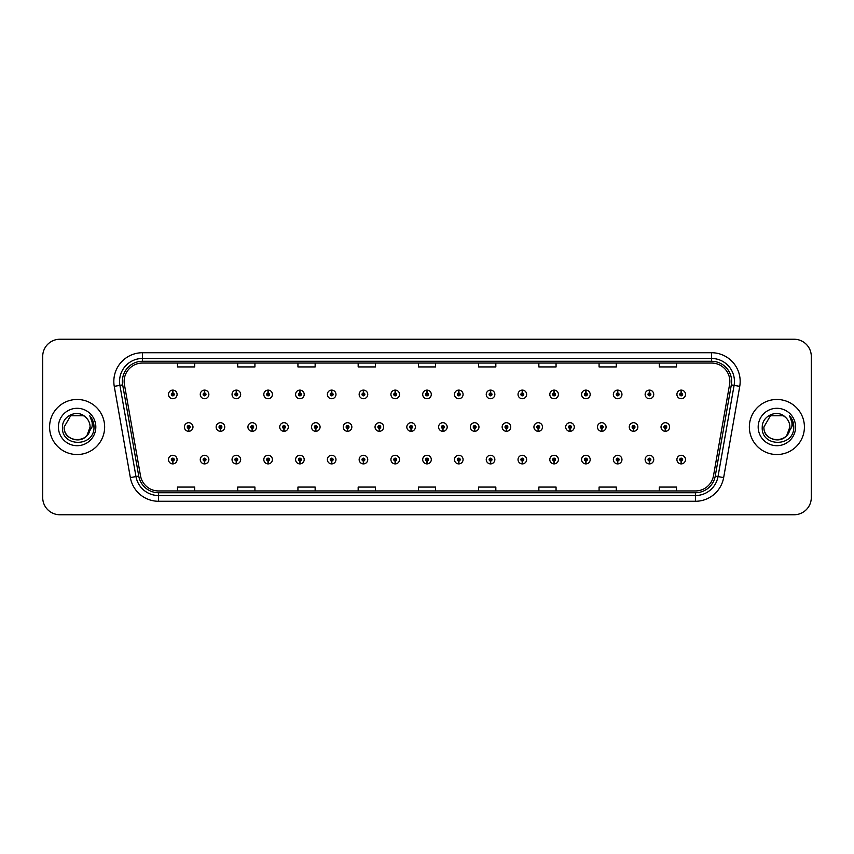 <?xml version="1.0" encoding="UTF-8"?>
<svg xmlns="http://www.w3.org/2000/svg" width="854" height="854" viewBox="0 0 854 854"><rect width="100%" height="100%" fill="white"/><g stroke="black" fill="none" stroke-linecap="round" stroke-linejoin="round"><path stroke-width="1.28" d="M204.501 461.011L204.373 463.882A4.302 4.302 0 0 0 204.757 463.882L204.629 461.011A1.43 1.43 0 0 0 205.995 459.58A1.43 1.43 0 0 0 204.565 458.15A1.43 1.43 0 0 0 203.135 459.58A1.43 1.43 0 0 0 204.501 461.011L204.544 460.157A0.576 0.576 0 0 1 203.989 459.58A0.576 0.576 0 0 1 204.565 459.004A0.576 0.576 0 0 1 205.141 459.58A0.576 0.576 0 0 1 204.586 460.157L204.629 461.011M236.28 461.011L236.152 463.882A4.302 4.302 0 0 0 236.526 463.882L236.409 461.011A1.43 1.43 0 0 0 237.775 459.58A1.43 1.43 0 0 0 236.344 458.15A1.43 1.43 0 0 0 234.903 459.58A1.43 1.43 0 0 0 236.28 461.011L236.312 460.157A0.576 0.576 0 0 1 235.768 459.58A0.576 0.576 0 0 1 236.344 459.004A0.576 0.576 0 0 1 236.91 459.58A0.576 0.576 0 0 1 236.366 460.157L236.409 461.011M268.06 461.011L267.932 463.882A4.302 4.302 0 0 0 268.305 463.882L268.177 461.011A1.43 1.43 0 0 0 269.554 459.58A1.43 1.43 0 0 0 268.113 458.15A1.43 1.43 0 0 0 266.683 459.58A1.43 1.43 0 0 0 268.06 461.011L268.092 460.157A0.576 0.576 0 0 1 267.548 459.58A0.576 0.576 0 0 1 268.113 459.004A0.576 0.576 0 0 1 268.69 459.58A0.576 0.576 0 0 1 268.145 460.157L268.177 461.011M299.829 461.011L299.711 463.882A4.302 4.302 0 0 0 300.085 463.882L299.957 461.011A1.43 1.43 0 0 0 301.323 459.58A1.43 1.43 0 0 0 299.893 458.15A1.43 1.43 0 0 0 298.462 459.58A1.43 1.43 0 0 0 299.829 461.011L299.871 460.157A0.576 0.576 0 0 1 299.316 459.58A0.576 0.576 0 0 1 299.893 459.004A0.576 0.576 0 0 1 300.469 459.58A0.576 0.576 0 0 1 299.914 460.157L299.957 461.011M331.608 461.011L331.48 463.882A4.302 4.302 0 0 0 331.854 463.882L331.736 461.011A1.43 1.43 0 0 0 333.103 459.58A1.43 1.43 0 0 0 331.672 458.15A1.43 1.43 0 0 0 330.242 459.58A1.43 1.43 0 0 0 331.608 461.011L331.651 460.157A0.576 0.576 0 0 1 331.096 459.58A0.576 0.576 0 0 1 331.672 459.004A0.576 0.576 0 0 1 332.249 459.58A0.576 0.576 0 0 1 331.694 460.157L331.736 461.011M363.388 461.011L363.26 463.882A4.302 4.302 0 0 0 363.633 463.882L363.505 461.011A1.43 1.43 0 0 0 364.882 459.58A1.43 1.43 0 0 0 363.452 458.15A1.43 1.43 0 0 0 362.011 459.58A1.43 1.43 0 0 0 363.388 461.011L363.42 460.157A0.576 0.576 0 0 1 362.875 459.58A0.576 0.576 0 0 1 363.452 459.004A0.576 0.576 0 0 1 364.017 459.58A0.576 0.576 0 0 1 363.473 460.157L363.505 461.011M395.156 461.011L395.039 463.882A4.302 4.302 0 0 0 395.413 463.882L395.285 461.011A1.43 1.43 0 0 0 396.662 459.58A1.43 1.43 0 0 0 395.221 458.15A1.43 1.43 0 0 0 393.79 459.58A1.43 1.43 0 0 0 395.156 461.011L395.199 460.157A0.576 0.576 0 0 1 394.655 459.58A0.576 0.576 0 0 1 395.221 459.004A0.576 0.576 0 0 1 395.797 459.58A0.576 0.576 0 0 1 395.253 460.157L395.285 461.011M426.936 461.011L426.808 463.882A4.302 4.302 0 0 0 427.192 463.882L427.064 461.011A1.43 1.43 0 0 0 428.43 459.58A1.43 1.43 0 0 0 427 458.15A1.43 1.43 0 0 0 425.57 459.58A1.43 1.43 0 0 0 426.936 461.011L426.979 460.157A0.576 0.576 0 0 1 426.424 459.58A0.576 0.576 0 0 1 427 459.004A0.576 0.576 0 0 1 427.576 459.58A0.576 0.576 0 0 1 427.021 460.157L427.064 461.011M458.715 461.011L458.587 463.882A4.302 4.302 0 0 0 458.961 463.882L458.844 461.011A1.43 1.43 0 0 0 460.21 459.58A1.43 1.43 0 0 0 458.779 458.15A1.43 1.43 0 0 0 457.338 459.58A1.43 1.43 0 0 0 458.715 461.011L458.747 460.157A0.576 0.576 0 0 1 458.203 459.58A0.576 0.576 0 0 1 458.779 459.004A0.576 0.576 0 0 1 459.345 459.58A0.576 0.576 0 0 1 458.801 460.157L458.844 461.011M490.495 461.011L490.367 463.882A4.302 4.302 0 0 0 490.74 463.882L490.612 461.011A1.43 1.43 0 0 0 491.989 459.58A1.43 1.43 0 0 0 490.548 458.15A1.43 1.43 0 0 0 489.118 459.58A1.43 1.43 0 0 0 490.495 461.011L490.527 460.157A0.576 0.576 0 0 1 489.982 459.58A0.576 0.576 0 0 1 490.548 459.004A0.576 0.576 0 0 1 491.125 459.58A0.576 0.576 0 0 1 490.58 460.157L490.612 461.011M522.264 461.011L522.146 463.882A4.302 4.302 0 0 0 522.52 463.882L522.392 461.011A1.43 1.43 0 0 0 523.758 459.58A1.43 1.43 0 0 0 522.328 458.15A1.43 1.43 0 0 0 520.897 459.58A1.43 1.43 0 0 0 522.264 461.011L522.306 460.157A0.576 0.576 0 0 1 521.751 459.58A0.576 0.576 0 0 1 522.328 459.004A0.576 0.576 0 0 1 522.904 459.58A0.576 0.576 0 0 1 522.349 460.157L522.392 461.011M554.043 461.011L553.915 463.882A4.302 4.302 0 0 0 554.289 463.882L554.171 461.011A1.43 1.43 0 0 0 555.538 459.58A1.43 1.43 0 0 0 554.107 458.15A1.43 1.43 0 0 0 552.677 459.58A1.43 1.43 0 0 0 554.043 461.011L554.086 460.157A0.576 0.576 0 0 1 553.531 459.58A0.576 0.576 0 0 1 554.107 459.004A0.576 0.576 0 0 1 554.684 459.58A0.576 0.576 0 0 1 554.129 460.157L554.171 461.011M585.823 461.011L585.695 463.882A4.302 4.302 0 0 0 586.068 463.882L585.94 461.011A1.43 1.43 0 0 0 587.317 459.58A1.43 1.43 0 0 0 585.887 458.15A1.43 1.43 0 0 0 584.446 459.58A1.43 1.43 0 0 0 585.823 461.011L585.855 460.157A0.576 0.576 0 0 1 585.31 459.58A0.576 0.576 0 0 1 585.887 459.004A0.576 0.576 0 0 1 586.452 459.58A0.576 0.576 0 0 1 585.908 460.157L585.94 461.011M617.591 461.011L617.474 463.882A4.302 4.302 0 0 0 617.848 463.882L617.72 461.011A1.43 1.43 0 0 0 619.097 459.58A1.43 1.43 0 0 0 617.655 458.15A1.43 1.43 0 0 0 616.225 459.58A1.43 1.43 0 0 0 617.591 461.011L617.634 460.157A0.576 0.576 0 0 1 617.09 459.58A0.576 0.576 0 0 1 617.655 459.004A0.576 0.576 0 0 1 618.232 459.58A0.576 0.576 0 0 1 617.688 460.157L617.72 461.011M649.371 461.011L649.243 463.882A4.302 4.302 0 0 0 649.627 463.882L649.499 461.011A1.43 1.43 0 0 0 650.865 459.58A1.43 1.43 0 0 0 649.435 458.15A1.43 1.43 0 0 0 648.005 459.58A1.43 1.43 0 0 0 649.371 461.011L649.414 460.157A0.576 0.576 0 0 1 648.859 459.58A0.576 0.576 0 0 1 649.435 459.004A0.576 0.576 0 0 1 650.011 459.58A0.576 0.576 0 0 1 649.456 460.157L649.499 461.011M681.15 461.011L681.022 463.882A4.302 4.302 0 0 0 681.396 463.882L681.279 461.011A1.43 1.43 0 0 0 682.645 459.58A1.43 1.43 0 0 0 681.214 458.15A1.43 1.43 0 0 0 679.773 459.58A1.43 1.43 0 0 0 681.15 461.011L681.182 460.157A0.576 0.576 0 0 1 680.638 459.58A0.576 0.576 0 0 1 681.214 459.004A0.576 0.576 0 0 1 681.78 459.58A0.576 0.576 0 0 1 681.236 460.157L681.279 461.011M172.721 461.011L172.604 463.882A4.302 4.302 0 0 0 172.978 463.882L172.85 461.011A1.43 1.43 0 0 0 174.227 459.58A1.43 1.43 0 0 0 172.786 458.15A1.43 1.43 0 0 0 171.355 459.58A1.43 1.43 0 0 0 172.721 461.011L172.764 460.157A0.576 0.576 0 0 1 172.22 459.58A0.576 0.576 0 0 1 172.786 459.004A0.576 0.576 0 0 1 173.362 459.58A0.576 0.576 0 0 1 172.818 460.157L172.85 461.011M220.385 428.43L220.268 431.302A4.302 4.302 0 0 0 220.642 431.302L220.513 428.43A1.43 1.43 0 0 0 221.891 427A1.43 1.43 0 0 0 220.449 425.57A1.43 1.43 0 0 0 219.019 427A1.43 1.43 0 0 0 220.385 428.43L220.428 427.576A0.576 0.576 0 0 1 219.884 427A0.576 0.576 0 0 1 220.449 426.424A0.576 0.576 0 0 1 221.026 427A0.576 0.576 0 0 1 220.481 427.576L220.513 428.43M252.165 428.43L252.037 431.302A4.302 4.302 0 0 0 252.421 431.302L252.293 428.43A1.43 1.43 0 0 0 253.659 427A1.43 1.43 0 0 0 252.229 425.57A1.43 1.43 0 0 0 250.798 427A1.43 1.43 0 0 0 252.165 428.43L252.208 427.576A0.576 0.576 0 0 1 251.652 427A0.576 0.576 0 0 1 252.229 426.424A0.576 0.576 0 0 1 252.805 427A0.576 0.576 0 0 1 252.25 427.576L252.293 428.43M283.944 428.43L283.816 431.302A4.302 4.302 0 0 0 284.19 431.302L284.072 428.43A1.43 1.43 0 0 0 285.439 427A1.43 1.43 0 0 0 284.008 425.57A1.43 1.43 0 0 0 282.567 427A1.43 1.43 0 0 0 283.944 428.43L283.976 427.576A0.576 0.576 0 0 1 283.432 427A0.576 0.576 0 0 1 284.008 426.424A0.576 0.576 0 0 1 284.585 427A0.576 0.576 0 0 1 284.03 427.576L284.072 428.43M315.724 428.43L315.596 431.302A4.302 4.302 0 0 0 315.969 431.302L315.841 428.43A1.43 1.43 0 0 0 317.218 427A1.43 1.43 0 0 0 315.777 425.57A1.43 1.43 0 0 0 314.347 427A1.43 1.43 0 0 0 315.724 428.43L315.756 427.576A0.576 0.576 0 0 1 315.211 427A0.576 0.576 0 0 1 315.777 426.424A0.576 0.576 0 0 1 316.354 427A0.576 0.576 0 0 1 315.809 427.576L315.841 428.43M347.493 428.43L347.375 431.302A4.302 4.302 0 0 0 347.749 431.302L347.621 428.43A1.43 1.43 0 0 0 348.998 427A1.43 1.43 0 0 0 347.557 425.57A1.43 1.43 0 0 0 346.126 427A1.43 1.43 0 0 0 347.493 428.43L347.535 427.576A0.576 0.576 0 0 1 346.98 427A0.576 0.576 0 0 1 347.557 426.424A0.576 0.576 0 0 1 348.133 427A0.576 0.576 0 0 1 347.589 427.576L347.621 428.43M379.272 428.43L379.144 431.302A4.302 4.302 0 0 0 379.528 431.302L379.4 428.43A1.43 1.43 0 0 0 380.767 427A1.43 1.43 0 0 0 379.336 425.57A1.43 1.43 0 0 0 377.906 427A1.43 1.43 0 0 0 379.272 428.43L379.315 427.576A0.576 0.576 0 0 1 378.76 427A0.576 0.576 0 0 1 379.336 426.424A0.576 0.576 0 0 1 379.913 427A0.576 0.576 0 0 1 379.357 427.576L379.4 428.43M411.052 428.43L410.923 431.302A4.302 4.302 0 0 0 411.297 431.302L411.18 428.43A1.43 1.43 0 0 0 412.546 427A1.43 1.43 0 0 0 411.116 425.57A1.43 1.43 0 0 0 409.674 427A1.43 1.43 0 0 0 411.052 428.43L411.084 427.576A0.576 0.576 0 0 1 410.539 427A0.576 0.576 0 0 1 411.116 426.424A0.576 0.576 0 0 1 411.681 427A0.576 0.576 0 0 1 411.137 427.576L411.18 428.43M442.82 428.43L442.703 431.302A4.302 4.302 0 0 0 443.077 431.302L442.948 428.43A1.43 1.43 0 0 0 444.326 427A1.43 1.43 0 0 0 442.884 425.57A1.43 1.43 0 0 0 441.454 427A1.43 1.43 0 0 0 442.82 428.43L442.863 427.576A0.576 0.576 0 0 1 442.319 427A0.576 0.576 0 0 1 442.884 426.424A0.576 0.576 0 0 1 443.461 427A0.576 0.576 0 0 1 442.916 427.576L442.948 428.43M474.6 428.43L474.472 431.302A4.302 4.302 0 0 0 474.856 431.302L474.728 428.43A1.43 1.43 0 0 0 476.094 427A1.43 1.43 0 0 0 474.664 425.57A1.43 1.43 0 0 0 473.233 427A1.43 1.43 0 0 0 474.6 428.43L474.643 427.576A0.576 0.576 0 0 1 474.087 427A0.576 0.576 0 0 1 474.664 426.424A0.576 0.576 0 0 1 475.24 427A0.576 0.576 0 0 1 474.685 427.576L474.728 428.43M506.379 428.43L506.251 431.302A4.302 4.302 0 0 0 506.625 431.302L506.507 428.43A1.43 1.43 0 0 0 507.874 427A1.43 1.43 0 0 0 506.443 425.57A1.43 1.43 0 0 0 505.002 427A1.43 1.43 0 0 0 506.379 428.43L506.411 427.576A0.576 0.576 0 0 1 505.867 427A0.576 0.576 0 0 1 506.443 426.424A0.576 0.576 0 0 1 507.02 427A0.576 0.576 0 0 1 506.465 427.576L506.507 428.43M538.159 428.43L538.031 431.302A4.302 4.302 0 0 0 538.404 431.302L538.276 428.43A1.43 1.43 0 0 0 539.653 427A1.43 1.43 0 0 0 538.223 425.57A1.43 1.43 0 0 0 536.782 427A1.43 1.43 0 0 0 538.159 428.43L538.191 427.576A0.576 0.576 0 0 1 537.646 427A0.576 0.576 0 0 1 538.223 426.424A0.576 0.576 0 0 1 538.789 427A0.576 0.576 0 0 1 538.244 427.576L538.276 428.43M569.928 428.43L569.81 431.302A4.302 4.302 0 0 0 570.184 431.302L570.056 428.43A1.43 1.43 0 0 0 571.433 427A1.43 1.43 0 0 0 569.992 425.57A1.43 1.43 0 0 0 568.561 427A1.43 1.43 0 0 0 569.928 428.43L569.97 427.576A0.576 0.576 0 0 1 569.415 427A0.576 0.576 0 0 1 569.992 426.424A0.576 0.576 0 0 1 570.568 427A0.576 0.576 0 0 1 570.024 427.576L570.056 428.43M601.707 428.43L601.579 431.302A4.302 4.302 0 0 0 601.963 431.302L601.835 428.43A1.43 1.43 0 0 0 603.202 427A1.43 1.43 0 0 0 601.771 425.57A1.43 1.43 0 0 0 600.341 427A1.43 1.43 0 0 0 601.707 428.43L601.75 427.576A0.576 0.576 0 0 1 601.195 427A0.576 0.576 0 0 1 601.771 426.424A0.576 0.576 0 0 1 602.348 427A0.576 0.576 0 0 1 601.792 427.576L601.835 428.43M633.487 428.43L633.358 431.302A4.302 4.302 0 0 0 633.732 431.302L633.615 428.43A1.43 1.43 0 0 0 634.981 427A1.43 1.43 0 0 0 633.551 425.57A1.43 1.43 0 0 0 632.109 427A1.43 1.43 0 0 0 633.487 428.43L633.519 427.576A0.576 0.576 0 0 1 632.974 427A0.576 0.576 0 0 1 633.551 426.424A0.576 0.576 0 0 1 634.116 427A0.576 0.576 0 0 1 633.572 427.576L633.615 428.43M665.266 428.43L665.138 431.302A4.302 4.302 0 0 0 665.512 431.302L665.383 428.43A1.43 1.43 0 0 0 666.76 427A1.43 1.43 0 0 0 665.319 425.57A1.43 1.43 0 0 0 663.889 427A1.43 1.43 0 0 0 665.266 428.43L665.298 427.576A0.576 0.576 0 0 1 664.754 427A0.576 0.576 0 0 1 665.319 426.424A0.576 0.576 0 0 1 665.896 427A0.576 0.576 0 0 1 665.351 427.576L665.383 428.43M188.617 428.43L188.488 431.302A4.302 4.302 0 0 0 188.862 431.302L188.734 428.43A1.43 1.43 0 0 0 190.111 427A1.43 1.43 0 0 0 188.681 425.57A1.43 1.43 0 0 0 187.239 427A1.43 1.43 0 0 0 188.617 428.43L188.649 427.576A0.576 0.576 0 0 1 188.104 427A0.576 0.576 0 0 1 188.681 426.424A0.576 0.576 0 0 1 189.246 427A0.576 0.576 0 0 1 188.702 427.576L188.734 428.43M204.629 392.989L204.757 390.118A4.302 4.302 0 0 0 204.373 390.118L204.501 392.989A1.43 1.43 0 0 0 203.135 394.42A1.43 1.43 0 0 0 204.565 395.85A1.43 1.43 0 0 0 205.995 394.42A1.43 1.43 0 0 0 204.629 392.989L204.586 393.843A0.576 0.576 0 0 1 205.141 394.42A0.576 0.576 0 0 1 204.565 394.996A0.576 0.576 0 0 1 203.989 394.42A0.576 0.576 0 0 1 204.544 393.843L204.501 392.989M236.409 392.989L236.526 390.118A4.302 4.302 0 0 0 236.152 390.118L236.28 392.989A1.43 1.43 0 0 0 234.903 394.42A1.43 1.43 0 0 0 236.344 395.85A1.43 1.43 0 0 0 237.775 394.42A1.43 1.43 0 0 0 236.409 392.989L236.366 393.843A0.576 0.576 0 0 1 236.91 394.42A0.576 0.576 0 0 1 236.344 394.996A0.576 0.576 0 0 1 235.768 394.42A0.576 0.576 0 0 1 236.312 393.843L236.28 392.989M268.177 392.989L268.305 390.118A4.302 4.302 0 0 0 267.932 390.118L268.06 392.989A1.43 1.43 0 0 0 266.683 394.42A1.43 1.43 0 0 0 268.113 395.85A1.43 1.43 0 0 0 269.554 394.42A1.43 1.43 0 0 0 268.177 392.989L268.145 393.843A0.576 0.576 0 0 1 268.69 394.42A0.576 0.576 0 0 1 268.113 394.996A0.576 0.576 0 0 1 267.548 394.42A0.576 0.576 0 0 1 268.092 393.843L268.06 392.989M299.957 392.989L300.085 390.118A4.302 4.302 0 0 0 299.711 390.118L299.829 392.989A1.43 1.43 0 0 0 298.462 394.42A1.43 1.43 0 0 0 299.893 395.85A1.43 1.43 0 0 0 301.323 394.42A1.43 1.43 0 0 0 299.957 392.989L299.914 393.843A0.576 0.576 0 0 1 300.469 394.42A0.576 0.576 0 0 1 299.893 394.996A0.576 0.576 0 0 1 299.316 394.42A0.576 0.576 0 0 1 299.871 393.843L299.829 392.989M331.736 392.989L331.854 390.118A4.302 4.302 0 0 0 331.48 390.118L331.608 392.989A1.43 1.43 0 0 0 330.242 394.42A1.43 1.43 0 0 0 331.672 395.85A1.43 1.43 0 0 0 333.103 394.42A1.43 1.43 0 0 0 331.736 392.989L331.694 393.843A0.576 0.576 0 0 1 332.249 394.42A0.576 0.576 0 0 1 331.672 394.996A0.576 0.576 0 0 1 331.096 394.42A0.576 0.576 0 0 1 331.651 393.843L331.608 392.989M363.505 392.989L363.633 390.118A4.302 4.302 0 0 0 363.26 390.118L363.388 392.989A1.43 1.43 0 0 0 362.011 394.42A1.43 1.43 0 0 0 363.452 395.85A1.43 1.43 0 0 0 364.882 394.42A1.43 1.43 0 0 0 363.505 392.989L363.473 393.843A0.576 0.576 0 0 1 364.017 394.42A0.576 0.576 0 0 1 363.452 394.996A0.576 0.576 0 0 1 362.875 394.42A0.576 0.576 0 0 1 363.42 393.843L363.388 392.989M395.285 392.989L395.413 390.118A4.302 4.302 0 0 0 395.039 390.118L395.156 392.989A1.43 1.43 0 0 0 393.79 394.42A1.43 1.43 0 0 0 395.221 395.85A1.43 1.43 0 0 0 396.662 394.42A1.43 1.43 0 0 0 395.285 392.989L395.253 393.843A0.576 0.576 0 0 1 395.797 394.42A0.576 0.576 0 0 1 395.221 394.996A0.576 0.576 0 0 1 394.655 394.42A0.576 0.576 0 0 1 395.199 393.843L395.156 392.989M427.064 392.989L427.192 390.118A4.302 4.302 0 0 0 426.808 390.118L426.936 392.989A1.43 1.43 0 0 0 425.57 394.42A1.43 1.43 0 0 0 427 395.85A1.43 1.43 0 0 0 428.43 394.42A1.43 1.43 0 0 0 427.064 392.989L427.021 393.843A0.576 0.576 0 0 1 427.576 394.42A0.576 0.576 0 0 1 427 394.996A0.576 0.576 0 0 1 426.424 394.42A0.576 0.576 0 0 1 426.979 393.843L426.936 392.989M458.844 392.989L458.961 390.118A4.302 4.302 0 0 0 458.587 390.118L458.715 392.989A1.43 1.43 0 0 0 457.338 394.42A1.43 1.43 0 0 0 458.779 395.85A1.43 1.43 0 0 0 460.21 394.42A1.43 1.43 0 0 0 458.844 392.989L458.801 393.843A0.576 0.576 0 0 1 459.345 394.42A0.576 0.576 0 0 1 458.779 394.996A0.576 0.576 0 0 1 458.203 394.42A0.576 0.576 0 0 1 458.747 393.843L458.715 392.989M490.612 392.989L490.74 390.118A4.302 4.302 0 0 0 490.367 390.118L490.495 392.989A1.43 1.43 0 0 0 489.118 394.42A1.43 1.43 0 0 0 490.548 395.85A1.43 1.43 0 0 0 491.989 394.42A1.43 1.43 0 0 0 490.612 392.989L490.58 393.843A0.576 0.576 0 0 1 491.125 394.42A0.576 0.576 0 0 1 490.548 394.996A0.576 0.576 0 0 1 489.982 394.42A0.576 0.576 0 0 1 490.527 393.843L490.495 392.989M522.392 392.989L522.52 390.118A4.302 4.302 0 0 0 522.146 390.118L522.264 392.989A1.43 1.43 0 0 0 520.897 394.42A1.43 1.43 0 0 0 522.328 395.85A1.43 1.43 0 0 0 523.758 394.42A1.43 1.43 0 0 0 522.392 392.989L522.349 393.843A0.576 0.576 0 0 1 522.904 394.42A0.576 0.576 0 0 1 522.328 394.996A0.576 0.576 0 0 1 521.751 394.42A0.576 0.576 0 0 1 522.306 393.843L522.264 392.989M554.171 392.989L554.289 390.118A4.302 4.302 0 0 0 553.915 390.118L554.043 392.989A1.43 1.43 0 0 0 552.677 394.42A1.43 1.43 0 0 0 554.107 395.85A1.43 1.43 0 0 0 555.538 394.42A1.43 1.43 0 0 0 554.171 392.989L554.129 393.843A0.576 0.576 0 0 1 554.684 394.42A0.576 0.576 0 0 1 554.107 394.996A0.576 0.576 0 0 1 553.531 394.42A0.576 0.576 0 0 1 554.086 393.843L554.043 392.989M585.94 392.989L586.068 390.118A4.302 4.302 0 0 0 585.695 390.118L585.823 392.989A1.43 1.43 0 0 0 584.446 394.42A1.43 1.43 0 0 0 585.887 395.85A1.43 1.43 0 0 0 587.317 394.42A1.43 1.43 0 0 0 585.94 392.989L585.908 393.843A0.576 0.576 0 0 1 586.452 394.42A0.576 0.576 0 0 1 585.887 394.996A0.576 0.576 0 0 1 585.31 394.42A0.576 0.576 0 0 1 585.855 393.843L585.823 392.989M617.72 392.989L617.848 390.118A4.302 4.302 0 0 0 617.474 390.118L617.591 392.989A1.43 1.43 0 0 0 616.225 394.42A1.43 1.43 0 0 0 617.655 395.85A1.43 1.43 0 0 0 619.097 394.42A1.43 1.43 0 0 0 617.72 392.989L617.688 393.843A0.576 0.576 0 0 1 618.232 394.42A0.576 0.576 0 0 1 617.655 394.996A0.576 0.576 0 0 1 617.09 394.42A0.576 0.576 0 0 1 617.634 393.843L617.591 392.989M649.499 392.989L649.627 390.118A4.302 4.302 0 0 0 649.243 390.118L649.371 392.989A1.43 1.43 0 0 0 648.005 394.42A1.43 1.43 0 0 0 649.435 395.85A1.43 1.43 0 0 0 650.865 394.42A1.43 1.43 0 0 0 649.499 392.989L649.456 393.843A0.576 0.576 0 0 1 650.011 394.42A0.576 0.576 0 0 1 649.435 394.996A0.576 0.576 0 0 1 648.859 394.42A0.576 0.576 0 0 1 649.414 393.843L649.371 392.989M681.279 392.989L681.396 390.118A4.302 4.302 0 0 0 681.022 390.118L681.15 392.989A1.43 1.43 0 0 0 679.773 394.42A1.43 1.43 0 0 0 681.214 395.85A1.43 1.43 0 0 0 682.645 394.42A1.43 1.43 0 0 0 681.279 392.989L681.236 393.843A0.576 0.576 0 0 1 681.78 394.42A0.576 0.576 0 0 1 681.214 394.996A0.576 0.576 0 0 1 680.638 394.42A0.576 0.576 0 0 1 681.182 393.843L681.15 392.989M172.85 392.989L172.978 390.118A4.302 4.302 0 0 0 172.604 390.118L172.721 392.989A1.43 1.43 0 0 0 171.355 394.42A1.43 1.43 0 0 0 172.786 395.85A1.43 1.43 0 0 0 174.227 394.42A1.43 1.43 0 0 0 172.85 392.989L172.818 393.843A0.576 0.576 0 0 1 173.362 394.42A0.576 0.576 0 0 1 172.786 394.996A0.576 0.576 0 0 1 172.22 394.42A0.576 0.576 0 0 1 172.764 393.843L172.721 392.989M49.585 427A27.531 27.531 0 0 0 77.116 454.531A27.531 27.531 0 0 0 104.647 427A27.531 27.531 0 0 0 77.116 399.469A27.531 27.531 0 0 0 49.585 427A27.531 27.531 0 0 0 77.116 454.531A27.531 27.531 0 0 0 104.647 427A27.531 27.531 0 0 0 77.116 399.469A27.531 27.531 0 0 0 49.585 427M749.353 427A27.531 27.531 0 0 0 776.884 454.531A27.531 27.531 0 0 0 804.415 427A27.531 27.531 0 0 0 776.884 399.469A27.531 27.531 0 0 0 749.353 427A27.531 27.531 0 0 0 776.884 454.531A27.531 27.531 0 0 0 804.415 427A27.531 27.531 0 0 0 776.884 399.469A27.531 27.531 0 0 0 749.353 427M124.15 381.396A18.35 18.35 0 0 1 142.501 363.046L711.499 363.046A18.35 18.35 0 0 1 729.572 384.588L713.496 475.785A18.35 18.35 0 0 1 695.412 490.954L158.588 490.954A18.35 18.35 0 0 1 140.504 475.785L124.428 384.588A18.35 18.35 0 0 1 124.15 381.396M122.368 381.396A20.133 20.133 0 0 0 122.677 384.898L138.754 476.094A20.133 20.133 0 0 0 158.588 492.737L695.412 492.737A20.133 20.133 0 0 0 715.246 476.094L731.323 384.898A20.133 20.133 0 0 0 711.499 361.263L142.501 361.263A20.133 20.133 0 0 0 122.368 381.396M114.265 386.382A28.684 28.684 0 0 1 142.501 352.723L711.499 352.723A28.684 28.684 0 0 1 739.735 386.382L723.658 477.578A28.684 28.684 0 0 1 695.412 501.277L158.588 501.277A28.684 28.684 0 0 1 130.342 477.578L114.265 386.382L119.912 385.389A22.941 22.941 0 0 1 142.501 358.456L711.499 358.456A22.941 22.941 0 0 1 734.088 385.389L718.011 476.585A22.941 22.941 0 0 1 695.412 495.544L158.588 495.544A22.941 22.941 0 0 1 135.989 476.585L119.912 385.389A22.941 22.941 0 0 1 119.56 381.396M811.3 356.449A17.208 17.208 0 0 0 794.092 339.241L59.908 339.241A17.208 17.208 0 0 0 42.7 356.449L42.7 497.551A17.208 17.208 0 0 0 59.908 514.759L794.092 514.759A17.208 17.208 0 0 0 811.3 497.551L811.3 356.449L811.3 497.551M418.396 363.046L418.396 366.932L435.604 366.932L435.604 363.046M358.168 363.046L358.168 366.932L375.376 366.932L375.376 363.046M297.939 363.046L297.939 366.932L315.147 366.932L315.147 363.046M237.722 363.046L237.722 366.932L254.93 366.932L254.93 363.046M177.493 363.046L177.493 366.932L194.701 366.932L194.701 363.046M478.624 363.046L478.624 366.932L495.832 366.932L495.832 363.046M538.853 363.046L538.853 366.932L556.061 366.932L556.061 363.046M599.07 363.046L599.07 366.932L616.278 366.932L616.278 363.046M659.299 363.046L659.299 366.932L676.507 366.932L676.507 363.046M435.604 490.954L435.604 487.068L418.396 487.068L418.396 490.954M375.376 490.954L375.376 487.068L358.168 487.068L358.168 490.954M315.147 490.954L315.147 487.068L297.939 487.068L297.939 490.954M254.93 490.954L254.93 487.068L237.722 487.068L237.722 490.954M194.701 490.954L194.701 487.068L177.493 487.068L177.493 490.954M495.832 490.954L495.832 487.068L478.624 487.068L478.624 490.954M556.061 490.954L556.061 487.068L538.853 487.068L538.853 490.954M616.278 490.954L616.278 487.068L599.07 487.068L599.07 490.954M676.507 490.954L676.507 487.068L659.299 487.068L659.299 490.954M42.7 356.449L42.7 497.551M794.092 339.241L59.908 339.241M59.908 514.759L794.092 514.759M177.088 394.42A4.302 4.302 0 0 0 172.978 390.118A4.302 4.302 0 0 1 177.088 394.42A4.302 4.302 0 0 1 172.786 398.722A4.302 4.302 0 0 1 168.484 394.42A4.302 4.302 0 0 1 172.604 390.118M184.379 427A4.302 4.302 0 0 0 188.488 431.302A4.302 4.302 0 0 1 184.379 427A4.302 4.302 0 0 1 188.681 422.698A4.302 4.302 0 0 1 192.983 427A4.302 4.302 0 0 1 188.862 431.302M168.484 459.58A4.302 4.302 0 0 0 172.604 463.882A4.302 4.302 0 0 1 168.484 459.58A4.302 4.302 0 0 1 172.786 455.278A4.302 4.302 0 0 1 177.088 459.58A4.302 4.302 0 0 1 172.978 463.882M208.867 394.42A4.302 4.302 0 0 0 204.757 390.118A4.302 4.302 0 0 1 208.867 394.42A4.302 4.302 0 0 1 204.565 398.722A4.302 4.302 0 0 1 200.263 394.42A4.302 4.302 0 0 1 204.373 390.118M240.647 394.42A4.302 4.302 0 0 0 236.526 390.118A4.302 4.302 0 0 1 240.647 394.42A4.302 4.302 0 0 1 236.344 398.722A4.302 4.302 0 0 1 232.042 394.42A4.302 4.302 0 0 1 236.152 390.118M272.415 394.42A4.302 4.302 0 0 0 268.305 390.118A4.302 4.302 0 0 1 272.415 394.42A4.302 4.302 0 0 1 268.113 398.722A4.302 4.302 0 0 1 263.811 394.42A4.302 4.302 0 0 1 267.932 390.118M304.195 394.42A4.302 4.302 0 0 0 300.085 390.118A4.302 4.302 0 0 1 304.195 394.42A4.302 4.302 0 0 1 299.893 398.722A4.302 4.302 0 0 1 295.591 394.42A4.302 4.302 0 0 1 299.711 390.118M216.147 427A4.302 4.302 0 0 0 220.268 431.302A4.302 4.302 0 0 1 216.147 427A4.302 4.302 0 0 1 220.449 422.698A4.302 4.302 0 0 1 224.751 427A4.302 4.302 0 0 1 220.642 431.302M247.927 427A4.302 4.302 0 0 0 252.037 431.302A4.302 4.302 0 0 1 247.927 427A4.302 4.302 0 0 1 252.229 422.698A4.302 4.302 0 0 1 256.531 427A4.302 4.302 0 0 1 252.421 431.302M279.706 427A4.302 4.302 0 0 0 283.816 431.302A4.302 4.302 0 0 1 279.706 427A4.302 4.302 0 0 1 284.008 422.698A4.302 4.302 0 0 1 288.31 427A4.302 4.302 0 0 1 284.19 431.302L284.094 429.007M87.023 435.369L90.086 427C90.876 443.728 63.356 443.728 64.146 427L70.636 415.77L83.596 415.77L85.613 417.2C77.65 408.863 62.331 415.738 62.481 427C61.018 447.016 93.47 447.539 93.993 427.971L94.025 427C93.972 422.751 92.563 419.015 89.777 415.791C91.89 419.271 92.638 423.008 92.018 427L87.055 435.326A12.97 12.97 0 0 0 90.086 427C90.876 443.728 63.356 443.728 64.146 427L70.636 415.77M87.055 435.326C80.169 444.635 63.474 438.678 64.146 427M90.086 427A12.97 12.97 0 0 0 85.613 417.2M58.414 427A18.703 18.703 0 0 0 77.116 445.703A18.703 18.703 0 0 0 95.819 427A18.703 18.703 0 0 0 77.116 408.297A18.703 18.703 0 0 0 58.414 427M89.777 415.791L94.015 427.491L93.225 421.876L94.015 427.491L93.225 421.876L94.015 427.491L89.905 415.941L94.015 427.491M789.854 427C790.644 443.728 763.124 443.728 763.914 427L770.404 415.77L783.364 415.77L785.381 417.2C777.418 408.863 762.099 415.738 762.248 427C760.786 447.016 793.238 447.539 793.772 427.971L793.793 427C793.75 422.751 792.331 419.015 789.544 415.791C791.669 419.271 792.405 423.008 791.786 427L786.822 435.326A12.97 12.97 0 0 0 789.854 427C790.644 443.728 763.124 443.728 763.914 427L770.404 415.77L783.364 415.77L785.381 417.2A12.97 12.97 0 0 1 789.854 427L786.79 435.369M786.822 435.326C779.937 444.635 763.241 438.678 763.914 427M758.181 427A18.703 18.703 0 0 0 776.884 445.703A18.703 18.703 0 0 0 795.586 427A18.703 18.703 0 0 0 776.884 408.297A18.703 18.703 0 0 0 758.181 427M789.544 415.791L793.782 427.491L793.003 421.876L793.793 427M793.782 427.491L789.801 416.079M335.974 394.42A4.302 4.302 0 0 0 331.854 390.118A4.302 4.302 0 0 1 335.974 394.42A4.302 4.302 0 0 1 331.672 398.722A4.302 4.302 0 0 1 327.37 394.42A4.302 4.302 0 0 1 331.48 390.118M367.754 394.42A4.302 4.302 0 0 0 363.633 390.118A4.302 4.302 0 0 1 367.754 394.42A4.302 4.302 0 0 1 363.452 398.722A4.302 4.302 0 0 1 359.15 394.42A4.302 4.302 0 0 1 363.26 390.118M399.523 394.42A4.302 4.302 0 0 0 395.413 390.118A4.302 4.302 0 0 1 399.523 394.42A4.302 4.302 0 0 1 395.221 398.722A4.302 4.302 0 0 1 390.918 394.42A4.302 4.302 0 0 1 395.039 390.118M311.486 427A4.302 4.302 0 0 0 315.596 431.302A4.302 4.302 0 0 1 311.486 427A4.302 4.302 0 0 1 315.777 422.698A4.302 4.302 0 0 1 320.079 427A4.302 4.302 0 0 1 315.969 431.302L315.873 429.007M343.255 427A4.302 4.302 0 0 0 347.375 431.302A4.302 4.302 0 0 1 343.255 427A4.302 4.302 0 0 1 347.557 422.698A4.302 4.302 0 0 1 351.859 427A4.302 4.302 0 0 1 347.749 431.302L347.642 429.007M375.034 427A4.302 4.302 0 0 0 379.144 431.302A4.302 4.302 0 0 1 375.034 427A4.302 4.302 0 0 1 379.336 422.698A4.302 4.302 0 0 1 383.638 427A4.302 4.302 0 0 1 379.528 431.302L379.422 429.007M431.302 394.42A4.302 4.302 0 0 0 427.192 390.118A4.302 4.302 0 0 1 431.302 394.42A4.302 4.302 0 0 1 427 398.722A4.302 4.302 0 0 1 422.698 394.42A4.302 4.302 0 0 1 426.808 390.118M463.081 394.42A4.302 4.302 0 0 0 458.961 390.118A4.302 4.302 0 0 1 463.081 394.42A4.302 4.302 0 0 1 458.779 398.722A4.302 4.302 0 0 1 454.477 394.42A4.302 4.302 0 0 1 458.587 390.118M494.85 394.42A4.302 4.302 0 0 0 490.74 390.118A4.302 4.302 0 0 1 494.85 394.42A4.302 4.302 0 0 1 490.548 398.722A4.302 4.302 0 0 1 486.246 394.42A4.302 4.302 0 0 1 490.367 390.118M526.63 394.42A4.302 4.302 0 0 0 522.52 390.118A4.302 4.302 0 0 1 526.63 394.42A4.302 4.302 0 0 1 522.328 398.722A4.302 4.302 0 0 1 518.026 394.42A4.302 4.302 0 0 1 522.146 390.118M558.409 394.42A4.302 4.302 0 0 0 554.289 390.118A4.302 4.302 0 0 1 558.409 394.42A4.302 4.302 0 0 1 554.107 398.722A4.302 4.302 0 0 1 549.805 394.42A4.302 4.302 0 0 1 553.915 390.118M406.814 427A4.302 4.302 0 0 0 410.923 431.302A4.302 4.302 0 0 1 406.814 427A4.302 4.302 0 0 1 411.116 422.698A4.302 4.302 0 0 1 415.418 427A4.302 4.302 0 0 1 411.297 431.302L411.201 429.007M438.582 427A4.302 4.302 0 0 0 442.703 431.302A4.302 4.302 0 0 1 438.582 427A4.302 4.302 0 0 1 442.884 422.698A4.302 4.302 0 0 1 447.186 427A4.302 4.302 0 0 1 443.077 431.302L442.98 429.007M470.362 427A4.302 4.302 0 0 0 474.472 431.302A4.302 4.302 0 0 1 470.362 427A4.302 4.302 0 0 1 474.664 422.698A4.302 4.302 0 0 1 478.966 427A4.302 4.302 0 0 1 474.856 431.302M502.141 427A4.302 4.302 0 0 0 506.251 431.302A4.302 4.302 0 0 1 502.141 427A4.302 4.302 0 0 1 506.443 422.698A4.302 4.302 0 0 1 510.745 427A4.302 4.302 0 0 1 506.625 431.302M533.921 427A4.302 4.302 0 0 0 538.031 431.302A4.302 4.302 0 0 1 533.921 427A4.302 4.302 0 0 1 538.223 422.698A4.302 4.302 0 0 1 542.514 427A4.302 4.302 0 0 1 538.404 431.302M590.189 394.42A4.302 4.302 0 0 0 586.068 390.118A4.302 4.302 0 0 1 590.189 394.42A4.302 4.302 0 0 1 585.887 398.722A4.302 4.302 0 0 1 581.585 394.42A4.302 4.302 0 0 1 585.695 390.118M621.958 394.42A4.302 4.302 0 0 0 617.848 390.118A4.302 4.302 0 0 1 621.958 394.42A4.302 4.302 0 0 1 617.655 398.722A4.302 4.302 0 0 1 613.353 394.42A4.302 4.302 0 0 1 617.474 390.118M653.737 394.42A4.302 4.302 0 0 0 649.627 390.118A4.302 4.302 0 0 1 653.737 394.42A4.302 4.302 0 0 1 649.435 398.722A4.302 4.302 0 0 1 645.133 394.42A4.302 4.302 0 0 1 649.243 390.118M685.516 394.42A4.302 4.302 0 0 0 681.396 390.118A4.302 4.302 0 0 1 685.516 394.42A4.302 4.302 0 0 1 681.214 398.722A4.302 4.302 0 0 1 676.912 394.42A4.302 4.302 0 0 1 681.022 390.118M565.69 427A4.302 4.302 0 0 0 569.81 431.302A4.302 4.302 0 0 1 565.69 427A4.302 4.302 0 0 1 569.992 422.698A4.302 4.302 0 0 1 574.294 427A4.302 4.302 0 0 1 570.184 431.302M597.469 427A4.302 4.302 0 0 0 601.579 431.302A4.302 4.302 0 0 1 597.469 427A4.302 4.302 0 0 1 601.771 422.698A4.302 4.302 0 0 1 606.073 427A4.302 4.302 0 0 1 601.963 431.302M629.249 427A4.302 4.302 0 0 0 633.358 431.302A4.302 4.302 0 0 1 629.249 427A4.302 4.302 0 0 1 633.551 422.698A4.302 4.302 0 0 1 637.853 427A4.302 4.302 0 0 1 633.732 431.302M661.017 427A4.302 4.302 0 0 0 665.138 431.302A4.302 4.302 0 0 1 661.017 427A4.302 4.302 0 0 1 665.319 422.698A4.302 4.302 0 0 1 669.621 427A4.302 4.302 0 0 1 665.512 431.302M200.263 459.58A4.302 4.302 0 0 0 204.373 463.882A4.302 4.302 0 0 1 200.263 459.58A4.302 4.302 0 0 1 204.565 455.278A4.302 4.302 0 0 1 208.867 459.58A4.302 4.302 0 0 1 204.757 463.882M232.042 459.58A4.302 4.302 0 0 0 236.152 463.882A4.302 4.302 0 0 1 232.042 459.58A4.302 4.302 0 0 1 236.344 455.278A4.302 4.302 0 0 1 240.647 459.58A4.302 4.302 0 0 1 236.526 463.882M263.811 459.58A4.302 4.302 0 0 0 267.932 463.882A4.302 4.302 0 0 1 263.811 459.58A4.302 4.302 0 0 1 268.113 455.278A4.302 4.302 0 0 1 272.415 459.58A4.302 4.302 0 0 1 268.305 463.882M295.591 459.58A4.302 4.302 0 0 0 299.711 463.882A4.302 4.302 0 0 1 295.591 459.58A4.302 4.302 0 0 1 299.893 455.278A4.302 4.302 0 0 1 304.195 459.58A4.302 4.302 0 0 1 300.085 463.882M327.37 459.58A4.302 4.302 0 0 0 331.48 463.882A4.302 4.302 0 0 1 327.37 459.58A4.302 4.302 0 0 1 331.672 455.278A4.302 4.302 0 0 1 335.974 459.58A4.302 4.302 0 0 1 331.854 463.882M359.15 459.58A4.302 4.302 0 0 0 363.26 463.882A4.302 4.302 0 0 1 359.15 459.58A4.302 4.302 0 0 1 363.452 455.278A4.302 4.302 0 0 1 367.754 459.58A4.302 4.302 0 0 1 363.633 463.882M390.918 459.58A4.302 4.302 0 0 0 395.039 463.882A4.302 4.302 0 0 1 390.918 459.58A4.302 4.302 0 0 1 395.221 455.278A4.302 4.302 0 0 1 399.523 459.58A4.302 4.302 0 0 1 395.413 463.882M422.698 459.58A4.302 4.302 0 0 0 426.808 463.882A4.302 4.302 0 0 1 422.698 459.58A4.302 4.302 0 0 1 427 455.278A4.302 4.302 0 0 1 431.302 459.58A4.302 4.302 0 0 1 427.192 463.882M454.477 459.58A4.302 4.302 0 0 0 458.587 463.882A4.302 4.302 0 0 1 454.477 459.58A4.302 4.302 0 0 1 458.779 455.278A4.302 4.302 0 0 1 463.081 459.58A4.302 4.302 0 0 1 458.961 463.882M486.246 459.58A4.302 4.302 0 0 0 490.367 463.882A4.302 4.302 0 0 1 486.246 459.58A4.302 4.302 0 0 1 490.548 455.278A4.302 4.302 0 0 1 494.85 459.58A4.302 4.302 0 0 1 490.74 463.882M518.026 459.58A4.302 4.302 0 0 0 522.146 463.882A4.302 4.302 0 0 1 518.026 459.58A4.302 4.302 0 0 1 522.328 455.278A4.302 4.302 0 0 1 526.63 459.58A4.302 4.302 0 0 1 522.52 463.882M549.805 459.58A4.302 4.302 0 0 0 553.915 463.882A4.302 4.302 0 0 1 549.805 459.58A4.302 4.302 0 0 1 554.107 455.278A4.302 4.302 0 0 1 558.409 459.58A4.302 4.302 0 0 1 554.289 463.882M581.585 459.58A4.302 4.302 0 0 0 585.695 463.882A4.302 4.302 0 0 1 581.585 459.58A4.302 4.302 0 0 1 585.887 455.278A4.302 4.302 0 0 1 590.189 459.58A4.302 4.302 0 0 1 586.068 463.882M613.353 459.58A4.302 4.302 0 0 0 617.474 463.882A4.302 4.302 0 0 1 613.353 459.58A4.302 4.302 0 0 1 617.655 455.278A4.302 4.302 0 0 1 621.958 459.58A4.302 4.302 0 0 1 617.848 463.882M645.133 459.58A4.302 4.302 0 0 0 649.243 463.882A4.302 4.302 0 0 1 645.133 459.58A4.302 4.302 0 0 1 649.435 455.278A4.302 4.302 0 0 1 653.737 459.58A4.302 4.302 0 0 1 649.627 463.882M676.912 459.58A4.302 4.302 0 0 0 681.022 463.882A4.302 4.302 0 0 1 676.912 459.58A4.302 4.302 0 0 1 681.214 455.278A4.302 4.302 0 0 1 685.516 459.58A4.302 4.302 0 0 1 681.396 463.882M711.499 352.723L711.499 361.263M119.912 385.389L122.677 384.898M158.588 501.277L158.588 492.737M695.412 492.737L695.412 501.277M715.246 476.094L723.658 477.578M130.342 477.578L138.754 476.094M731.323 384.898L739.735 386.382M142.501 352.723L142.501 361.263"/></g></svg>
